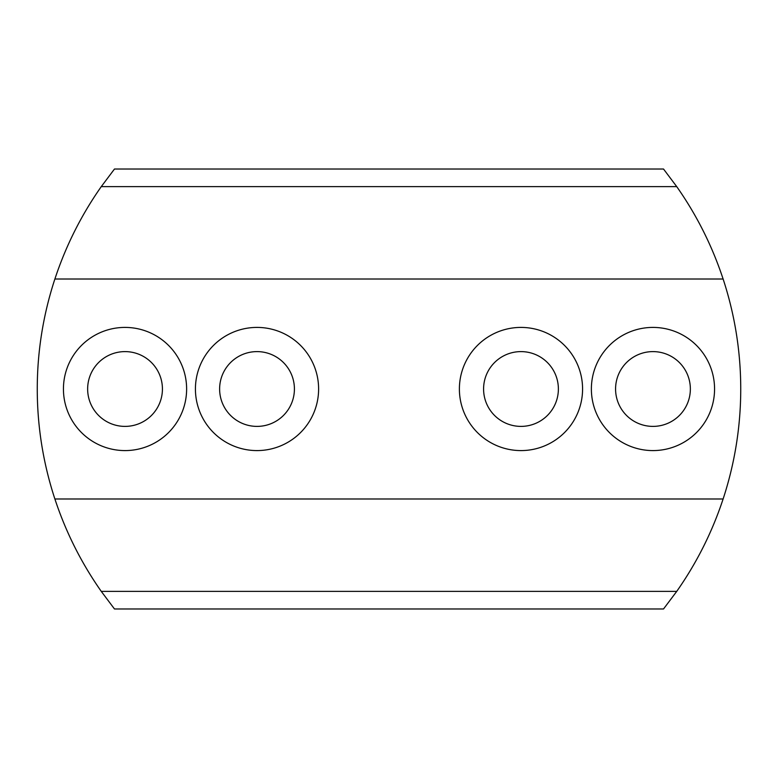 <?xml version="1.0" encoding="UTF-8"?>
<svg xmlns="http://www.w3.org/2000/svg" width="778" height="778" viewBox="0 0 778 778"><rect width="100%" height="100%" fill="white"/><g stroke="black" fill="none" stroke-linecap="round" stroke-linejoin="round"><path stroke-width="1.17" d="M186.623 389A61.588 61.588 0 0 0 125.034 327.412A61.588 61.588 0 0 0 63.436 389A61.588 61.588 0 0 0 125.034 450.588A61.588 61.588 0 0 0 186.623 389M162.427 389A37.393 37.393 0 0 0 125.034 351.607A37.393 37.393 0 0 0 87.642 389A37.393 37.393 0 0 0 125.034 426.393A37.393 37.393 0 0 0 162.427 389M318.61 389A61.588 61.588 0 0 0 257.012 327.412A61.588 61.588 0 0 0 195.424 389A61.588 61.588 0 0 0 257.012 450.588A61.588 61.588 0 0 0 318.61 389M294.415 389A37.393 37.393 0 0 0 257.012 351.607A37.393 37.393 0 0 0 219.62 389A37.393 37.393 0 0 0 257.012 426.393A37.393 37.393 0 0 0 294.415 389M582.576 389A61.588 61.588 0 0 0 520.988 327.412A61.588 61.588 0 0 0 459.39 389A61.588 61.588 0 0 0 520.988 450.588A61.588 61.588 0 0 0 582.576 389M558.38 389A37.393 37.393 0 0 0 520.988 351.607A37.393 37.393 0 0 0 483.585 389A37.393 37.393 0 0 0 520.988 426.393A37.393 37.393 0 0 0 558.38 389M714.564 389A61.588 61.588 0 0 0 652.966 327.412A61.588 61.588 0 0 0 591.377 389A61.588 61.588 0 0 0 652.966 450.588A61.588 61.588 0 0 0 714.564 389M690.358 389A37.393 37.393 0 0 0 652.966 351.607A37.393 37.393 0 0 0 615.573 389A37.393 37.393 0 0 0 652.966 426.393A37.393 37.393 0 0 0 690.358 389M676.734 186.623L663.527 169.03L114.473 169.03L101.266 186.623L676.734 186.623C696.738 215.136 712.191 245.936 723.112 279.01L54.888 279.01C65.809 245.936 81.262 215.136 101.266 186.623M723.112 279.01A351.957 351.957 0 0 1 723.112 498.99L54.888 498.99A351.957 351.957 0 0 1 54.888 279.01M723.112 498.99C712.191 532.064 696.738 562.864 676.734 591.377L101.266 591.377C81.262 562.864 65.809 532.064 54.888 498.99M676.734 591.377L663.527 608.97L114.473 608.97L101.266 591.377"/></g></svg>
